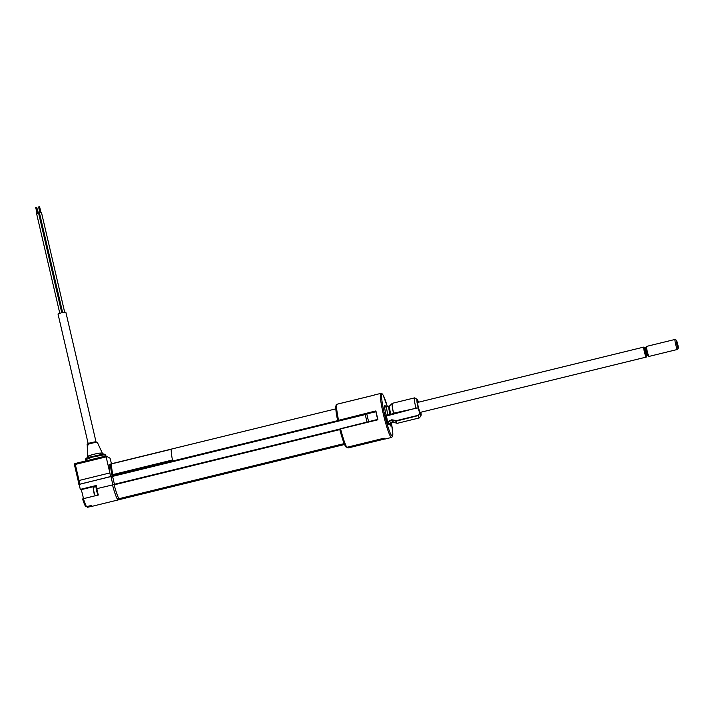 <?xml version="1.0" encoding="UTF-8"?>
<svg xmlns="http://www.w3.org/2000/svg" width="714" height="714" viewBox="0 0 714 714"><rect width="100%" height="100%" fill="white"/><g stroke="black" fill="none" stroke-linecap="round" stroke-linejoin="round"><path stroke-width="1.07" d="M339.81 429.614L114.16 484.833L114.088 484.36L339.837 429.123M114.16 484.833A18.546 2.035 76.3 0 0 118.899 498.72L344.184 443.599L118.899 498.72M119.845 498.515L119.952 498.979L344.38 444.063M344.559 444.483L120.104 499.416L119.952 498.979M364.997 414.62L112.357 476.443L364.997 414.62M364.774 414.281L112.357 476.443M112.232 476.381L112.071 475.845L337.856 420.6M110.804 463.921L335.839 408.854L110.804 463.921A18.546 2.035 76.3 0 0 112.071 475.845M114.427 484.279L339.962 429.007M112.589 476.39L114.41 484.199M365.202 414.379L367.023 422.215L365.22 414.379M366.38 413.888A18.386 2.017 76.3 0 0 366.389 413.942L375.912 411.773M375.876 411.621L366.389 413.942M366.809 414.004L368.629 421.822M366.568 414.049L364.8 414.334L366.568 414.049M340.051 429.06L340.542 428.695L339.703 429.194L343.889 442.841L345.763 446.857M377.76 419.761L340.542 428.695L377.876 419.359A22.669 2.49 76.3 0 1 376.885 415.298A22.669 2.49 76.3 0 1 375.992 411.3L338.597 420.305L375.51 410.996M387.381 406.641L383.123 395.083L382.026 393.682L380.821 393.405A22.669 2.49 -103.7 0 0 383.248 413.745A22.669 2.49 -103.7 0 0 391.593 437.432L385.23 438.994A22.669 2.49 76.3 0 1 384.319 438.253L346.861 447.303L345.621 446.527A21.634 2.374 -103.7 0 1 339.712 429.194M397.171 423.313A10.273 1.125 -103.7 0 1 397.082 423.313A10.273 1.125 -103.7 0 1 395.895 421.18L392.557 420.287A8.461 0.928 -103.7 0 0 393.592 422.277A8.461 0.928 -103.7 0 0 393.637 422.295L390.754 422.786A8.238 0.901 -103.7 0 1 390.647 422.768A8.238 0.901 -103.7 0 1 389.612 420.733L388.336 422.724A4.944 0.544 -103.7 0 1 388.086 424.348A4.944 0.544 -103.7 0 1 386.551 419.484A4.944 0.544 -103.7 0 1 386.051 415.048L390.058 414.691L393.521 413.201A10.273 1.125 -103.7 0 1 392.209 403.392A10.273 1.125 -103.7 0 1 392.289 403.348M391.593 419.841L392.557 420.287L389.505 420.359L391.7 420.225A8.238 0.901 -103.7 0 0 392.745 422.26A8.238 0.901 -103.7 0 0 392.843 422.277M419.591 413.236A4.534 0.5 76.3 0 0 419.413 412.442A4.534 0.5 76.3 0 0 418.065 408.087L415.896 407.944A10.299 1.133 -103.7 0 1 415.7 407.114A10.299 1.133 -103.7 0 1 414.593 397.868A10.299 1.133 -103.7 0 1 414.727 397.894L417.181 399.403A8.238 0.901 76.3 0 0 417.958 406.775A8.238 0.901 76.3 0 0 418.208 407.819A4.739 0.518 -103.7 0 1 419.841 413.326L418.172 415.61L395.993 421.18A10.299 1.133 76.3 0 0 397.261 423.322L419.493 417.877A10.299 1.133 -103.7 0 1 418.172 415.61L419.814 413.29M414.593 397.868L392.361 403.303A10.299 1.133 76.3 0 0 393.468 412.549A10.299 1.133 76.3 0 0 393.619 413.174L418.208 407.819M418.493 402.214A8.238 0.901 76.3 0 0 417.181 399.403M415.887 408.158L388.068 415.539L385.935 415.369L387.872 424.348M385.926 415.45L386.051 415.048A9.889 1.089 -103.7 0 1 384.659 405.936A9.889 1.089 -103.7 0 1 386.872 409.952M419.841 413.326A8.238 0.901 76.3 0 0 421.073 415.316L419.6 417.788A10.299 1.133 -103.7 0 1 419.493 417.877M395.895 421.18L396.341 420.948M392.646 419.868L396.27 420.671L418.02 415.352M387.845 422.581L389.505 420.359M394.066 413.281L393.521 413.201M391.102 414.664L390.799 414.361A8.461 0.928 -103.7 0 1 389.621 405.891L386.836 406.775A8.238 0.901 -103.7 0 0 387.961 415.209M421.073 415.316A8.238 0.901 76.3 0 0 421.162 414.075A4.739 0.518 -103.7 0 1 420.93 413.138A4.739 0.518 -103.7 0 1 420.733 412.273L421.162 414.075M377.884 419.493L377.688 419.386A22.455 2.463 -103.7 0 1 375.832 411.398L340.141 420.341L376.055 411.514M338.597 420.305L340.141 420.332M337.865 420.251A19.68 2.16 76.3 0 0 337.918 420.528L337.651 420.394C335.892 412.603 335.419 407.373 336.232 404.713M373.841 395.226L336.838 404.276L336.089 405.534A21.634 2.374 -103.7 0 0 337.66 420.412L338.516 420.055A22.669 2.49 76.3 0 1 336.838 404.276L374.198 395.119M346.977 447.134L348.039 447.973L346.808 447.205M348.039 447.973L384.962 438.94L348.039 447.973M384.801 438.824A22.455 2.463 -103.7 0 1 384.15 438.209M390.237 424.91L390.317 422.974M387.711 423.473L386.836 417.752L385.971 416.387M386.551 418.02A4.329 0.473 -103.7 0 1 387.461 421.724M386.435 418.315L387.586 421.876L386.551 418.092M386.979 420.68L386.747 420.002M387.256 421.581L387.015 420.778M386.604 419.064L386.506 418.252M93.373 489.652L94.418 493.508M94.98 495.105L94.141 493.829L93.239 488.019M98.264 494.748A4.329 0.473 -103.7 0 1 98.175 495.025A4.329 0.473 -103.7 0 1 97.345 493.285A4.329 0.473 -103.7 0 1 96.256 488.956A4.329 0.473 -103.7 0 1 96.113 486.618A4.329 0.473 -103.7 0 1 96.765 487.823M96.113 486.618L93.329 487.296A4.329 0.473 76.3 0 0 93.472 489.634A4.329 0.473 76.3 0 0 94.56 493.963A4.329 0.473 76.3 0 0 95.39 495.703L98.175 495.025M97.889 493.49L96.827 488.653M38.654 213.379L62.118 312.625M36.762 207.533L38.431 213.12M39.966 212.861L38.592 206.962L39.029 206.81L39.6 206.73L40.975 212.629M62.627 312.518L39.484 213.067L40.359 212.763L41.492 212.602L64.662 312.161M59.78 313.232L36.593 213.611L37.458 213.299L38.601 213.138L61.77 312.705M37.074 213.406L35.7 207.497L36.137 207.346L36.7 207.265L38.074 213.165M95.997 441.779L65.84 312.179L61.404 312.794L58.012 313.999L88.17 443.599M86.376 506.485L87.608 507.27L92.097 506.172M109.876 472.936A18.386 2.017 76.3 0 0 110.581 476.64L79.745 484.19A18.386 2.017 76.3 0 1 79.04 480.486L109.876 472.936L106.136 456.88L75.3 464.43L79.04 480.486L78.219 481.004L78.879 484.494L110.563 476.55A18.341 2.008 76.3 0 1 109.278 464.475L110.741 464.118M79.745 484.19L78.888 484.511A17.359 1.901 -103.7 0 1 78.237 481.04M79.165 484.476L80.307 489.385L80.914 489.733A4.944 0.544 -103.7 0 1 82.315 493.472A4.944 0.544 -103.7 0 1 83.306 498.702M80.307 489.385L96.22 485.493L96.952 488.626M110.973 476.586L112.892 484.842L110.982 476.586M112.625 484.904L96.569 488.724A18.386 2.017 -103.7 0 0 98.353 495.016L83.431 498.667A18.386 2.017 76.3 0 0 86.528 506.663L85.296 505.878A17.359 1.901 -103.7 0 1 82.601 499.006L83.431 498.667M86.528 506.663L91.508 505.441A18.386 2.017 -103.7 0 0 92.374 506.244L118.238 499.916A18.386 2.017 76.3 0 0 118.488 499.63M112.482 484.824A18.386 2.017 76.3 0 0 118.238 499.916M111.473 463.761L110.072 458.245L106.038 455.96L106.136 456.88M87.786 457.585L103.057 454.122A1.026 0.901 87.4 0 1 103.093 454.122C104.494 454.077 105.244 454.407 105.342 455.095L103.432 454.934L92.338 457.112L85.671 459.673L85.948 460.869M88.955 456.674C83.404 457.228 94.061 453.765 100.031 453.087L102.298 453.095L97.39 442.457L96.069 442.421C92.124 442.805 84.27 445.304 88.215 444.92M89.089 443.849C87.554 443.581 89.58 442.921 95.158 441.859A1.026 0.776 -96.4 0 1 96.069 442.421M104.003 454.889A1.026 0.901 87.4 0 0 103.093 454.122L103.057 454.122M120.023 499.256L118.444 499.639A18.341 2.008 76.3 0 0 118.622 498.684M114.097 484.547L112.517 484.931A18.341 2.008 76.3 0 0 117.319 499.006L118.845 498.631M112.143 476.158L110.563 476.55M112.187 476.292L110.741 476.649M171.333 449.258L111.652 463.859A18.555 2.035 -103.7 0 0 112.776 474.614L172.458 460.003A18.555 2.035 -103.7 0 1 171.333 449.258L171.333 449.267M678.3 348.084A4.123 0.455 76.3 0 0 677.631 343.871A4.123 0.455 76.3 0 0 676.328 340.212A4.123 0.455 76.3 0 0 676.194 340.319A4.123 0.455 76.3 0 0 676.979 344.969A4.123 0.455 76.3 0 0 678.273 348.164A4.123 0.455 76.3 0 0 678.3 348.084M677.568 349.298A5.15 0.562 -103.7 0 1 677.532 349.405A5.15 0.562 -103.7 0 1 677.479 349.449A5.15 0.562 -103.7 0 1 675.846 345.13A5.15 0.562 -103.7 0 1 674.935 339.587A5.15 0.562 -103.7 0 1 675.033 339.445A5.15 0.562 -103.7 0 1 675.096 339.453L676.328 340.212M677.479 349.449L649.08 356.402A5.15 0.562 -103.7 0 1 649.008 356.384A5.15 0.562 -103.7 0 1 647.366 351.806A5.15 0.562 -103.7 0 1 646.536 346.54A5.15 0.562 -103.7 0 1 646.572 346.433A5.15 0.562 -103.7 0 1 646.625 346.388L675.033 339.445M644.671 348.021L645.715 347.673A4.123 0.455 -103.7 0 0 645.643 347.798A4.123 0.455 -103.7 0 0 646.366 352.225A4.123 0.455 -103.7 0 0 647.678 355.679L647.955 355.733A4.284 0.473 -103.7 0 1 647.955 355.733A4.284 0.473 -103.7 0 1 646.589 351.877A4.284 0.473 -103.7 0 1 645.92 347.566A4.284 0.473 -103.7 0 1 645.938 347.504A4.284 0.473 -103.7 0 1 645.947 347.477A4.284 0.473 -103.7 0 1 645.991 347.441M377.581 419.868L340.578 428.918A22.669 2.49 76.3 0 0 346.852 447.294M387.372 406.65A21.634 2.374 76.3 0 0 381.785 394.458A21.634 2.374 76.3 0 0 384.382 413.576A21.634 2.374 76.3 0 0 391.62 435.692A21.634 2.374 76.3 0 0 391.29 422.661M389.773 423.563A9.889 1.089 -103.7 0 1 389.433 424.759A9.889 1.089 -103.7 0 1 388.336 422.724L387.952 422.563M420.653 412.29A6.39 0.705 -103.7 0 1 420.01 412.853A6.39 0.705 -103.7 0 1 418.199 406.909A6.39 0.705 -103.7 0 1 417.369 401.777A6.39 0.705 -103.7 0 1 418.208 402.285M390.62 422.831A4.944 0.544 -103.7 0 1 390.924 426.071A4.944 0.544 -103.7 0 1 389.773 423.554L390.397 425.776M390.058 414.691A8.238 0.901 -103.7 0 1 388.934 406.266M347.968 447.758L384.685 438.771M96.328 485.957L80.914 489.733M78.219 480.968L74.443 464.743L78.219 481.004M75.184 463.511A1.026 1.017 -60.5 0 0 74.434 464.725L75.3 464.43L75.193 463.502L106.02 455.969L75.202 463.502A1.026 1.026 0 0 0 74.434 464.734M100.031 453.087A2.062 1.455 -97.2 0 0 101.522 454.265M644.84 347.888A4.123 0.455 76.3 0 0 644.769 348.013A4.123 0.455 76.3 0 0 645.492 352.439A4.123 0.455 76.3 0 0 646.795 355.893L646.572 356.081M646.598 356.027A4.534 0.5 -103.7 0 1 646.572 356.259A4.534 0.5 -103.7 0 1 645.179 353.064A4.534 0.5 -103.7 0 1 644.26 347.718A4.534 0.5 -103.7 0 1 644.742 348.155M419.868 412.487L646.241 357.089A5.15 0.562 -103.7 0 1 644.608 352.77A5.15 0.562 -103.7 0 1 643.707 347.236A5.15 0.562 -103.7 0 1 643.796 347.084L644.688 347.897M644.671 347.888A4.739 0.518 76.3 0 0 644.206 347.522A4.739 0.518 76.3 0 0 645.17 353.118A4.739 0.518 76.3 0 0 646.625 356.456A4.739 0.518 76.3 0 0 646.652 355.974L646.241 357.089M339.864 429.114L114.088 484.36M344.559 444.492L120.104 499.416M391.593 437.432L392.593 436.486L392.825 432.987L391.299 422.652M419.555 412.987L420.198 413.138L418.208 406.918L417.413 401.741L416.914 402.178M385.462 406.409L386.836 406.775M389.621 405.891L392.209 403.392M393.637 422.295L397.082 423.313M390.754 422.786L389.701 423.759L389.719 423.197M346.861 447.303L383.855 438.253M374.457 394.958L380.821 393.405M85.421 506.19L82.592 498.988M97.39 442.457L95.274 441.832C89.223 442.858 86.537 443.849 87.233 444.822L87.527 456.541L86.885 457.995M105.565 456.067L105.342 455.095M103.521 454.122L102.298 453.095M87.822 457.567C86.064 458.209 85.341 458.915 85.671 459.673M645.715 347.673L646.572 346.433M643.796 347.084L417.422 402.473M647.678 355.679L646.795 355.893M647.973 355.742L649.008 356.384M678.273 348.164L677.532 349.405"/></g></svg>
